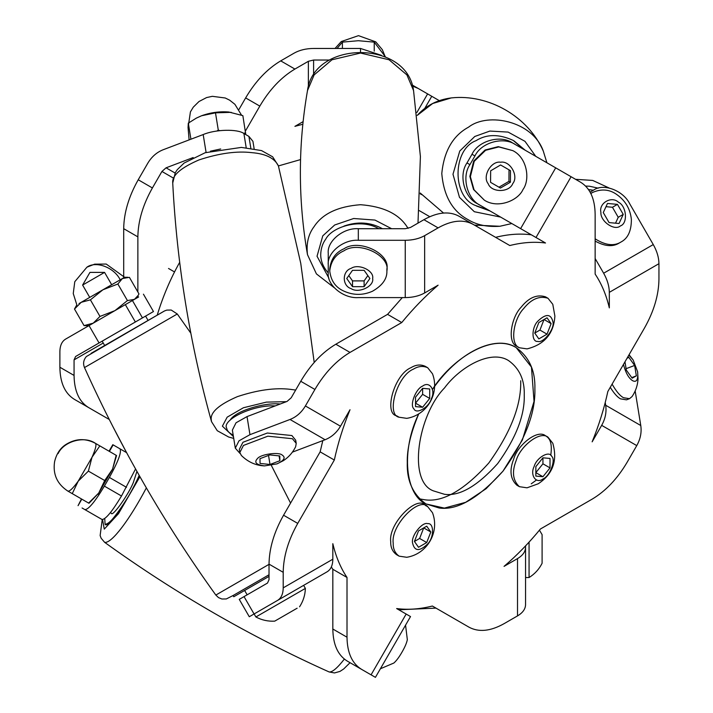 <?xml version="1.0" encoding="UTF-8"?>
<svg xmlns="http://www.w3.org/2000/svg" width="713" height="713" viewBox="0 0 713 713"><rect width="100%" height="100%" fill="white"/><g stroke="black" fill="none" stroke-linecap="round" stroke-linejoin="round"><path stroke-width="1.07" d="M245.379 131.121L259.817 106.103C269.594 89.517 281.296 77.173 294.906 69.063L308.373 61.291L313.595 60.035L329.629 60.035M238.944 109.508L245.637 97.922C255.423 81.335 267.117 68.983 280.726 60.872L294.193 53.101C299.603 50.079 306.073 48.529 313.595 48.457L360.52 48.457L381.366 55.32M109.276 419.494L88.599 407.56C79.125 401.731 74.286 391.018 74.063 375.43L74.063 359.878L75.596 356.5L153.464 311.545L143.438 294.175M88.599 407.56L74.419 399.369C64.945 393.549 60.106 382.836 59.883 367.24L59.883 351.696C59.972 345.6 61.871 341.411 65.569 339.13L138.661 296.938M123.697 277.794L123.697 228.677C123.91 212.831 128.759 196.53 138.224 179.765L147.751 163.277C151.602 156.807 156.726 152.297 163.134 149.757L203.187 134.561C215.219 129.356 237.607 128.777 243.899 133.509L248.908 136.406L252.928 141.317L254.122 148.669M91.727 513.556L95.087 515.49M126.486 452.434L113.028 426.864M82.075 507.986L102.048 519.51C105.658 519.394 112.146 511.56 121.495 496.007L135.559 468.931M81.478 498.957L78.056 505.669L81.817 499.153M84.936 509.635C88.546 509.51 95.025 501.676 104.374 486.123L109.392 477.443C118.18 461.569 121.727 452.042 120.025 448.851L112.806 444.689L109.053 451.195M120.025 448.851L126.602 452.648L120.025 448.851M412.479 86.059L418.094 88.403L439.306 100.649M137.867 292.018L137.867 236.868C138.09 221.021 142.939 204.711 152.404 187.956L161.931 171.459L166.067 167.822L193.152 157.555M210.442 151.183L220.682 148.964M303.096 121.638L294.906 126.361L302.82 124.258M137.493 297.606L137.582 296.439M420.207 193.811L421.606 194.613M137.867 296.608L137.867 295.948M418.094 88.403L412.132 84.954L418.094 88.403M534.884 388.941C535.445 370.796 529.206 357.017 516.159 347.614C491.587 332.329 450.447 360.413 432.479 389.396C462.033 347.186 498.833 335.689 516.212 347.641L531.452 367.097L534.037 401.383L522.388 439.957L502.977 471.168L486.106 488.708L465.678 502.309L444.368 508.111L426 503.948C412.952 494.546 406.704 480.767 407.275 462.621C406.918 449.119 410.75 432.853 418.763 413.816C400.554 450.919 405.474 495.241 425.946 503.913L439.172 508.004C457.265 510.553 478.53 498.271 502.977 471.168C524.946 440.536 535.579 413.121 534.884 388.941M520.704 380.76C521.399 404.939 510.766 432.345 488.806 462.978C464.359 490.081 443.085 502.362 424.993 499.822L419.431 498.859M524.251 395.082C524.83 415.233 515.971 438.076 497.665 463.602C477.291 486.186 459.564 496.417 444.493 494.296L433.468 490.892C407.275 481.542 418.05 414.904 444.493 387.961C459.903 367.052 490.829 349.12 508.645 360.644C519.519 368.478 524.723 379.958 524.251 395.082M300.547 159.587L278.418 165.933M179.694 262.313C170.505 278.605 163.01 296.216 157.216 315.164M410.18 616.371L396.642 608.554C407.827 610.025 419.743 609.187 432.372 606.032L468.958 627.155C478.735 632.449 490.437 631.29 504.046 623.679L517.513 615.907C522.754 612.788 525.428 609.054 525.552 604.704L525.552 547.406C525.428 551.746 522.754 555.48 517.513 558.6L504.046 566.38C516.818 555.472 528.939 543.021 540.409 529.01L592.146 499.145C605.756 491.034 617.458 478.681 627.235 462.095L636.762 445.607C640.434 439.039 641.78 432.345 640.773 425.527L635.167 390.991M322.811 440.607L320.146 451.855L283.56 515.223C274.086 531.987 269.247 548.288 269.024 564.135L269.024 579.678L267.5 583.065L239.256 599.366L249.283 616.736L303.622 585.364L305.378 588.403L255.887 616.977L254.131 613.938M292.392 452.14L325.101 439.734C331.509 437.185 336.643 432.684 340.484 426.214L350.012 409.725C343.14 426.606 337.909 443.379 334.326 460.037L297.74 523.404C288.266 540.169 283.426 556.47 283.204 572.316L283.204 587.869C283.123 593.965 281.225 598.154 277.526 600.426L249.283 616.736M277.526 600.426L327.151 571.773C330.85 569.5 332.748 565.311 332.828 559.215L332.828 543.671C335.885 556.648 340.618 567.913 347.008 577.459L347.008 637.208C347.231 652.805 352.07 663.509 361.544 669.338L375.43 677.35L410.519 616.567M605.239 402.497L605.685 405.26C606.683 412.087 605.346 418.781 601.665 425.349L592.146 441.837C599.018 424.948 604.241 408.175 607.832 391.517L644.418 328.149C653.883 311.394 658.732 295.084 658.946 279.238L658.946 263.694C658.865 257.5 656.967 251.128 653.268 244.568L629.802 203.936C623.314 190.496 603.35 182.92 593.501 190.166L590.114 192.118M595.141 258.507L603.644 273.222C607.342 279.772 609.241 286.154 609.321 292.348L609.321 307.891C606.264 294.906 601.54 283.649 595.141 274.095L595.141 214.355C594.927 198.758 590.079 188.045 580.605 182.225L515.651 144.721C503.619 136.219 481.23 142.395 474.938 155.951L469.929 164.632C461.338 176.851 467.184 199.328 480.562 205.504L545.516 242.999C534.331 241.529 522.415 242.375 509.786 245.53L473.2 224.399C463.414 219.114 451.721 220.272 438.103 227.875L424.645 235.655C419.235 238.677 412.765 240.219 405.242 240.29L358.318 240.29C343.434 239.194 326.893 252.705 328.238 264.853L328.238 273.034C326.893 285.191 343.434 298.694 358.318 297.597L405.242 297.597C412.765 297.526 419.235 295.984 424.645 292.954L438.103 285.182C425.34 296.082 413.219 308.542 401.749 322.543L350.012 352.418C336.393 360.528 324.7 372.881 314.914 389.458L305.396 405.955C301.546 412.426 296.421 416.927 290.013 419.476L249.96 434.663L238.98 440.839L235.308 448.174L240.085 453.521M402.301 297.597L387.569 314.362L335.832 344.227C322.214 352.347 310.52 364.691 300.743 381.277L291.216 397.765L287.081 401.41L247.028 416.597L236.039 422.773L232.376 430.099L235.308 448.174M459.02 216.217L473.2 224.399L459.02 216.217C449.235 210.923 437.541 212.082 423.923 219.693L410.465 227.465L405.242 228.713L358.318 228.713C343.434 227.616 326.893 241.128 328.238 253.275L328.238 264.853M512.718 143.028L515.651 144.721L512.718 143.028C500.686 134.525 478.298 140.702 472.006 154.249L466.988 162.938C458.406 175.157 464.252 197.635 477.621 203.802L480.562 205.504M495.606 237.34C508.235 234.185 520.151 233.347 531.337 234.818L545.516 242.999M356.892 666.646L351.072 663.286M525.552 545.908L525.552 547.406L525.552 545.908M368.211 673.188L351.099 663.304L368.193 673.17M331.34 566.969L332.828 569.277L347.008 577.459M320.146 451.855L334.326 460.037M387.569 314.362L401.749 322.543M332.828 569.277L332.828 629.018C333.051 644.614 337.9 655.327 347.365 661.147L361.544 669.338M454.778 618.973L468.958 627.155L454.867 619.018M328.238 261.457L328.238 273.034M588.501 189.551L593.368 190.237M617.458 204.373L623.242 214.399L619.053 223.508L609.071 222.59L603.278 212.563L607.476 203.455L617.458 204.373L612.449 207.269L618.233 217.296L615.524 223.187M605.988 206.672L612.449 207.269M623.242 214.399L618.233 217.296M595.141 238.81C605.373 245.334 614 246.395 621.032 241.992L619.276 243.008C612.868 247.072 604.82 246.431 595.141 241.074M621.032 241.992C627.975 238.347 631.424 230.798 631.37 219.363C630.274 209.114 625.559 200.941 617.226 194.854C609.838 189.337 601.576 188.544 592.458 192.501L590.863 193.535M620.435 225.896C628.055 223.481 626.611 206.075 618.456 202.207C611.558 195.629 598.653 203.08 600.899 212.34C600.177 221.333 614.526 231.297 620.435 225.896M490.089 211.003L476.48 206.021M514.064 140.924L525.178 150.22M488.414 210.032L475.633 205.549C451.962 197.1 452.265 149.418 476.043 140.666C486.631 133.991 499.029 133.919 513.235 140.434L523.502 149.249M500.597 164.97L510.481 170.683L510.41 182.216L500.455 188.045L490.571 182.341L490.651 170.808L500.597 164.97L509.011 169.828L508.939 181.369L498.984 187.198M510.41 182.216L508.939 181.369M510.481 170.683L509.011 169.828M512.905 150.657L498.28 146.637L485.081 150.006L473.717 161.031L469.858 176.387L473.539 189.498L484.332 200.157C497.719 208.98 518.137 200.718 523.012 189.489C530.303 179.658 527.246 157.84 512.905 150.666L498.797 146.931L485.598 150.3L474.234 161.325L470.366 176.681L474.056 189.801L484.332 200.157M512.763 183.571C519.019 176.138 510.098 160.452 500.615 162.225C491.168 160.568 482.041 176.369 488.2 183.731C491.4 192.822 509.447 192.706 512.763 183.571M343.996 226.083C357.703 221.271 370.51 222.144 382.435 228.713M328.238 272.892C323.221 267.215 320.707 261.074 320.716 254.479C320.939 248.436 322.615 243.32 325.752 239.122C332.267 226.493 361.197 218 378.772 228.713M364.102 286.679L352.525 286.679L346.741 278.498L352.525 270.307L364.102 270.307L369.895 278.498L364.102 286.679L364.102 280.895L352.525 280.895L348.782 275.601M352.525 286.679L352.525 280.895M367.846 275.601L364.102 280.895M344.165 291.243C353.595 295.414 363.024 295.414 372.462 291.243C382.391 285.556 387.204 278.801 386.892 270.967L386.892 268.944C390.323 253.373 358.826 238.525 344.031 248.739C335.618 252.411 330.85 259.149 329.745 268.944L329.745 270.967C330.877 280.842 335.689 287.597 344.183 291.243M386.892 270.967C390.323 255.397 358.826 240.557 344.031 250.762C335.618 254.434 330.85 261.172 329.745 270.967M372.649 278.498C374.378 270.682 358.577 263.231 351.144 268.355C341.999 271.047 341.999 285.949 351.144 288.631C358.577 293.756 374.378 286.305 372.649 278.498M374.236 51.167L374.236 42.129L385.564 57.004M342.4 48.457L342.4 42.129L358.318 40.712L374.236 42.129M337.026 48.457L342.4 42.129M230.201 420.126C234.934 411.053 264.407 402.301 280.245 403.995M233.196 435.135C229.149 433.067 226.992 430.768 226.725 428.246C221.52 420.385 252.161 404.627 275.227 405.902M260.049 463.45L259.978 458.682L269.853 454.93L268.534 455.438L270.004 464.466L260.049 463.45M269.853 454.93L279.808 455.955L279.879 460.723L279.095 455.874M279.879 460.723L270.004 464.466M295.699 441.837L295.708 440.206L291.893 435.545L267.33 433.023L242.937 442.274L239.301 449.386L239.818 452.541L241.404 455.509C248.097 462.069 255.789 465.518 264.505 465.901L277.027 463.869C284.202 460.455 285.913 457.514 282.17 455.054C278.854 451.739 260.806 454.217 257.598 458.432C253.792 462.309 256.092 464.796 264.505 465.901M277.036 463.86L283.346 460.678C288.658 457.229 292.767 452.568 295.654 446.712L296.225 443.37L292.41 438.709L267.838 436.187L243.454 445.438L239.818 452.55M245.78 134.597L242.857 115.64L228.811 112.021C219.693 111.264 210.602 112.511 201.538 115.764L215.486 112.832L231.226 112.342M245.664 132.885L243.507 133.295M219.791 130.639L218.285 130.078L215.486 112.832M218.285 130.078L216.957 131.014M190.924 139.213L188.312 123.135L196.307 118.135L201.538 115.764L196.53 118.019M189.105 139.908L188.054 127.475L188.312 123.135M234.185 594.883L269.024 574.767L232.447 595.89L233.08 595.524L233.784 596.736L269.024 576.389L233.784 596.736M75.596 356.5L145.577 316.091L148.081 320.44M277.161 619.74L297.134 608.207M294.317 609.838L274.728 621.139L294.317 609.838M127.431 300.574L117.859 284.006L122.395 278.542L129.401 277.339L138.964 293.916L138.224 295.325L134.454 299.362L127.431 300.574L114.936 310.636L99.972 316.429L90.408 299.852L102.904 289.799L117.859 284.006M127.805 277.277L124.588 277.277L81.211 302.312L90.408 299.852M99.972 316.429L93.243 323.158L84.054 325.618L74.491 309.041L81.211 302.312L79.027 303.578M84.054 325.618L88.867 325.681M124.588 277.277L106.237 264.051L94.642 264.166L86.924 267.179L74.776 281.715L73.252 293.542L76.835 304.843L74.491 309.041M111.691 284.719L104.57 272.393L82.61 285.066L89.731 297.401M104.74 518.609L105.069 524.153C110.631 525.223 127.841 500.776 139.204 475.419C133.019 492.603 106.674 530.597 105.069 524.153L105.069 524.153M110.346 512.727L111.344 513.298C112.289 517.317 128.429 494.742 133.313 482.576L136.932 471.382M405.563 625.149L407.337 639.704C406.66 643.028 404.877 647.172 401.98 652.163C399.111 657.163 396.41 660.782 393.87 663.028L380.385 668.767M104.713 480.535L88.376 471.106L92.004 457.274L99.838 445.883L116.166 455.313L112.547 469.136L104.713 480.535L98.759 493.013L88.599 503.066L72.263 493.637L78.216 481.159L88.376 471.106M99.838 445.883L95.399 443.317C96.736 444.52 95.604 449.172 92.004 457.274L78.216 481.159C73.002 488.325 69.535 491.631 67.833 491.079L72.263 493.637M58.083 453.611C63.849 441.187 84.375 435.527 95.399 443.317L95.177 443.183M116.558 455.536L112.547 469.136L98.759 493.013L88.982 503.289M67.601 490.945L67.833 491.079C57.129 484.029 52.717 474.261 54.58 461.774C56.479 453.611 60.48 447.711 66.585 444.083C76.068 438.433 85.667 438.183 95.399 443.317L95.399 443.317M529.064 542.138L529.064 577.539L525.552 577.539M539.447 530.178L542.094 534.625L542.094 563.297C539.081 569.259 534.732 574.01 529.064 577.539M626.994 358.327L628.786 357.329L634.641 365.439L626.085 368.683M634.641 365.439L636.344 375.867L632.173 378.193L626.317 370.083L624.971 361.83M636.344 375.867L631.754 377.605M610.257 387.319C614.053 393.416 617.485 397.266 620.542 398.861L626.486 399.833L629.49 398.692L632.092 396.526C635.72 391.098 637.707 385.216 638.037 378.879L637.636 371.838L633.135 359.958L628.839 355.127M612.093 384.138C616.264 391.41 620.078 395.938 623.536 397.72L629.481 398.692M623.456 364.45C625.693 372.872 628.732 378.273 632.583 380.68C636.584 382.694 638.269 379.735 637.636 371.821M542.932 457.808L550.017 458.45L550.017 467.897L542.932 463.806L535.846 472.621L542.932 476.721L535.846 476.088L535.846 466.632L542.932 457.808L542.932 463.806M550.017 467.897L542.932 476.721M531.238 483.842L536.479 480.018M550.748 455.295C552.174 445.661 550.828 439.422 546.711 436.579M552.789 443.245L547.994 437.194L545.525 435.768C537.459 428.923 517.576 445.126 513.734 458.949C509.242 470.402 510.303 479.172 516.934 485.25M547.994 437.194C539.946 430.349 520.062 446.561 516.221 460.384C511.72 471.837 512.79 480.598 519.42 486.685L527.05 487.817L538.27 483.753C552.896 474.056 557.735 460.545 552.789 443.236M542.932 478.976C549.696 476.471 556.149 459.84 551.71 456.347C549.384 450.215 536.479 457.666 534.153 466.48C529.714 475.108 536.167 484.287 542.932 478.976M534.75 333.069L538.841 322.517L547.023 317.793L551.122 323.613L544.028 319.522L539.937 330.066L534.75 333.069L538.841 338.889L547.023 334.165L539.937 330.066M551.122 323.613L547.023 334.165M545.507 296.831C536.925 294.13 528.796 297.588 521.132 307.214C511.078 317.454 506.988 342.775 516.943 346.331M552.789 304.308L547.994 298.266C539.411 295.565 531.283 299.023 523.609 308.649C513.565 318.88 509.474 344.21 519.42 347.766L527.059 348.889C544.518 344.513 553.796 333.568 554.883 316.064L552.789 304.308M553.074 322.49C551.238 313.702 546.167 313.248 537.86 321.126C531.399 327.552 531.399 342.445 537.86 341.402C543.11 343.497 554.286 329.593 553.074 322.49M422.622 407.257L415.527 403.157L422.622 394.342L429.707 398.433L422.622 407.257L415.527 406.624L415.527 397.168L422.622 388.344L422.622 394.342M422.622 388.344L429.707 388.986L429.707 398.433M406.74 418.353C427.203 415.144 439.93 393.121 432.479 373.772L427.702 367.739L425.206 366.304C420.572 364.218 415.813 364.691 410.92 367.721C394.253 374.459 383.514 413.602 396.642 415.795L399.12 417.23L406.749 418.353M427.702 367.739C423.059 365.653 418.29 366.117 413.406 369.147C396.74 375.885 385.991 415.037 399.12 417.23M422.622 386.098C415.857 388.594 409.405 405.225 413.843 408.727C416.169 414.85 429.074 407.399 431.401 398.585C435.839 389.958 429.386 380.787 422.622 386.098M430.804 532.005L426.713 542.548L419.627 538.458L414.431 541.452L418.522 530.9L426.713 526.176L430.804 532.005L423.718 527.905L419.627 538.458M426.713 542.548L418.522 547.281L414.431 541.452M426.392 506.034L425.215 505.232C416.749 494.956 388.22 523.841 390.715 541.639C390.537 547.388 392.515 551.746 396.642 554.723L399.12 556.149M393.202 543.074C393.015 548.823 394.993 553.181 399.128 556.158L406.74 557.281C427.203 554.063 439.93 532.05 432.479 512.7L427.693 506.667C419.235 496.391 390.706 525.267 393.202 543.074M412.479 542.584C414.315 551.372 419.387 551.817 427.684 543.939C434.155 537.513 434.155 522.62 427.684 523.663C422.435 521.568 411.267 535.472 412.479 542.584M259.817 106.103L245.637 97.922M74.063 375.43L59.883 367.24M99.062 342.953L89.036 325.591M74.063 359.878L103.242 343.033M113.153 444.885L109.392 451.4M431.757 96.291L424.681 108.545M427.622 93.893L416.873 112.511M166.067 167.822L175.095 173.036M152.404 187.956L138.224 179.765M206.119 152.635L203.187 134.561M161.931 171.459L173.206 177.974M308.373 61.291L308.373 86.701M313.595 60.035L313.595 75.23M294.906 69.063L280.726 60.872M360.52 51.746L360.52 48.457M142.457 317.9L132.431 300.529M135.363 321.991L125.336 304.629M137.867 236.868L123.697 228.677M250.816 148.135L248.908 136.406M246.19 147.644L243.899 133.509M126.504 487.327L109.392 477.443M121.495 496.007L104.374 486.123M269.024 564.135L283.204 572.316M244.033 596.612L254.06 613.973M332.828 559.215L283.204 587.869M406.16 614.053L371.072 674.837M517.513 558.6L517.513 615.907M601.665 425.349L636.762 445.607M609.321 292.348L658.946 263.694M535.998 237.509L571.086 176.726M424.645 292.954L424.645 235.655M340.484 426.214L305.396 405.955M300.743 381.277L314.914 389.458M247.028 416.597L249.96 434.663M325.101 439.734L290.013 419.476M423.923 219.693L438.103 227.875M358.318 228.713L358.318 240.29M405.242 297.597L405.242 240.29M520.615 228.623L555.703 167.849M603.644 273.222L653.268 244.568M605.685 405.26L640.773 425.527M283.56 515.223L297.74 523.404M332.828 629.018L347.008 637.208M466.988 162.938L469.929 164.632M472.006 154.249L474.938 155.951M335.832 344.227L350.012 352.418M585.596 186.075L589.393 186.209L598.278 188.17M500.651 217.1L474.314 211.716L459.475 197.341L452.987 174.23L459.76 151.04L474.787 136.477L489.884 131.058L508.137 132.092L524.991 141.334L535.739 156.316M499.893 226.262C487.22 227.135 476.587 224.916 468.004 219.595C452.452 211.289 443.718 195.932 441.793 173.535C443.994 151.103 452.924 135.63 468.584 127.137C488.191 111.834 532.718 121.165 543.288 151.049M451.258 97.922L432.666 103.51L417.23 115.408C426.044 105.542 437.381 99.704 451.258 97.922C488.61 93.768 528.173 116.593 543.279 151.049L546.898 162.76M328.898 278.177L317.035 256.243L322.766 235.86L334.691 224.987L353.675 218.508L374.949 220.067L391.624 228.713M334.103 287.606L316.42 273.89L307.49 254.666C306.153 243.507 308.364 234.149 314.121 226.582C322.552 213.704 338.024 206.413 360.52 204.711C383.024 206.413 398.487 213.704 406.918 226.582L408.121 228.374M307.49 254.666C297.998 199.97 297.998 145.274 307.49 90.578L314.121 74.918L331.973 59.776L360.52 53.047L389.075 59.776L406.918 74.918L413.558 90.587L420.403 156.521L417.996 223.116M233.427 436.579L222.385 426.16L227.162 417.167L243.409 407.756L266.412 402.114L286.385 401.669M233.721 438.415L228.623 437.007L217.26 430.705L211.52 421.65L211.2 419.387C210.504 412.105 219.239 404.521 237.402 396.633C257.651 389.949 275.316 387.524 290.405 389.343L295.663 390.064M211.52 421.65C189.863 343.532 176.931 263.988 172.733 183.027L172.724 182.697C172.038 175.416 180.772 167.831 198.936 159.944C219.185 153.259 236.85 150.835 251.93 152.662C265.815 153.803 274.639 158.206 278.391 165.853L300.752 263.311L314.21 362.445M233.08 595.524L226.306 598.956L221.868 599.009L218.499 597.601L215.834 595.061L269.024 564.348M215.834 595.061C164.453 523.618 120.675 447.791 84.49 367.569L177.287 313.996L190.843 333.194M91.041 353.372L164.079 311.198M163.099 311.768L158.937 314.166M86.924 267.179C95.952 260.548 114.258 267.491 120.203 279.808M350.056 662.698L343.702 668.963L340.003 671.396L334.495 672.947L329.139 671.958C332.285 672.359 337.347 668.063 344.352 659.079M104.651 542.352C111.647 543.689 129.748 519.438 146.361 487.879M102.583 519.634L104.258 529.126L118.501 513.663L139.935 476.703M329.139 671.958C249.915 636.361 175.095 593.163 104.659 542.352L101.148 538.244L100.132 535.543L102.226 519.59L91.603 513.485M429.787 216.707L419.164 210.576M575.578 179.319L592.735 180.434L609.045 187.956M477.104 225.575L476.204 226.137M592.458 192.501L590.703 193.508M511.809 223.543L499.858 226.271L474.368 225.085M443.531 213.035L420.242 193.027M307.49 90.578C313.889 39.919 407.15 39.91 413.549 90.578M335.03 48.457L341.277 41.541L358.487 35.65L375.751 41.862L382.328 49.669L384.931 56.015M172.733 183.027L175.318 172.626L177.296 169.641L184.106 163.045L205.192 152.716L241.377 147.404L261.546 150.595L272.651 156.807L278.391 165.853M296.225 443.37L295.708 440.206M188.054 127.805L190.424 111.888L193.276 107.173L198.972 101.531L206.583 97.574L212.358 96.317L225.255 98.002L229.675 100.185L234.907 104.321L241.52 115.141M290.565 503.084L271.332 465.402M84.49 367.569C82.886 363.594 83.501 359.922 86.353 356.553L156.726 315.449C166.405 310.012 162.635 311.652 166.78 310.11L171.218 310.039L177.287 313.996M102.164 341.162L104.668 345.502M247.144 594.811L244.639 590.471M255.887 616.977C261.778 620.123 268.061 621.513 274.728 621.139M305.378 588.403C305.155 595.079 303.221 601.211 299.558 606.808M138.224 295.325L136.62 298.114M82.61 285.066L89.936 272.393L104.57 272.393M135.408 469.314L135.942 469.617M99.107 494.662L98.02 494.038M435.982 608.118L398.763 609.784M629.062 354.735L633.135 359.958M519.429 486.694L516.952 485.259M548.003 298.275L545.525 296.84M519.429 347.766L516.952 346.331M174.56 271.956L168.526 268.471M427.693 506.658L425.206 505.232"/></g></svg>
